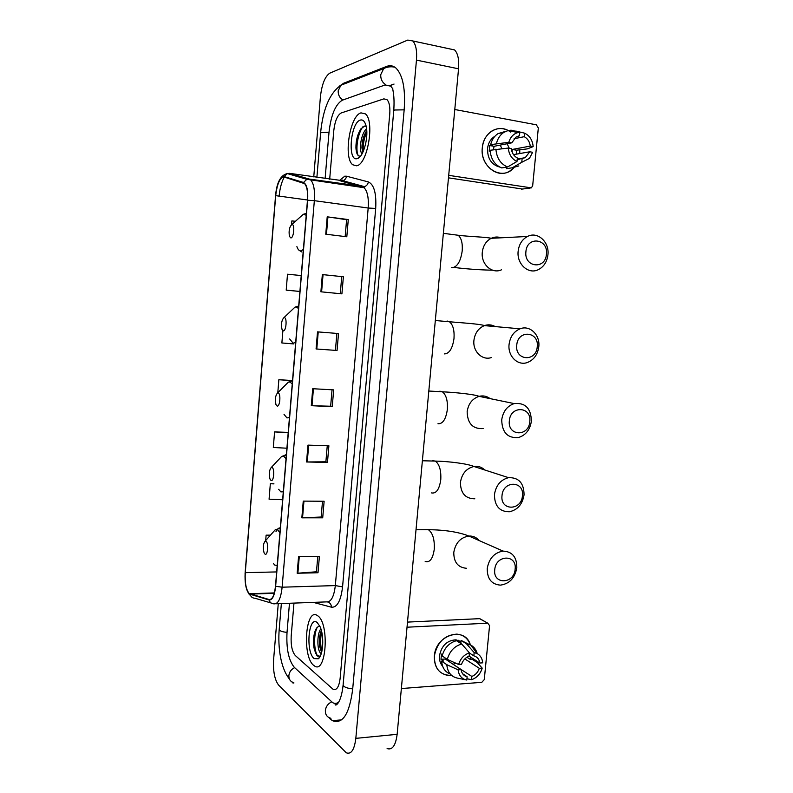 <?xml version="1.0" encoding="UTF-8"?>
<svg xmlns="http://www.w3.org/2000/svg" width="793" height="793" viewBox="0 0 793 793"><rect width="100%" height="100%" fill="white"/><g stroke="black" fill="none" stroke-linecap="round" stroke-linejoin="round"><path stroke-width="1.19" d="M316.457 628.324L316.05 630.485L316.457 628.324M313.542 665.258L314.563 666.001C326.329 674.437 329.64 623.367 317.795 615.844L317.259 615.477C305.583 607.289 301.974 656.188 313.542 665.258L314.563 666.001C326.329 674.437 329.64 623.367 317.795 615.844L317.259 615.477C305.583 607.289 301.974 656.188 313.542 665.258M356.483 165.787C367.437 165.073 375.109 120.843 365.305 113.845L361.033 112.874C349.862 115.391 343.2 158.075 352.756 164.766L356.483 165.787C367.437 165.073 375.109 120.843 365.305 113.845L361.033 112.874C349.862 115.391 343.2 158.075 352.756 164.766L356.483 165.787M249.25 593.57C246.098 589.823 244.769 582.855 245.275 572.665L275.696 195.653C277.154 183.639 279.939 177.434 284.063 177.027L304.581 183.629C307.03 186.434 307.991 191.975 307.466 200.232L275.478 586.166C274.457 595.305 272.316 599.756 269.065 599.518L249.25 593.57M249.22 593.987L269.055 599.974C272.386 600.222 274.586 595.662 275.637 586.285L307.634 200.213C308.18 190.151 306.802 184.234 303.501 182.469L284.122 176.591C279.899 177.008 277.044 183.371 275.548 195.683L245.146 572.556C244.631 583.004 245.989 590.141 249.22 593.987M341.198 112.973C337.392 115.173 334.924 121.081 333.774 130.686L329.68 179.228L333.774 130.686C334.924 121.081 337.392 115.173 341.198 112.973L383.852 98.877L341.198 112.973M329.452 182.003L329.392 182.668L329.452 182.003M293.975 603.096L291.19 636.095C290.753 645.215 292.111 651.677 295.274 655.484L333.05 689.276C336.678 690.624 339.047 686.936 340.147 678.233L389.75 114.014C390.245 106.886 389.294 102.069 386.915 99.561L383.852 98.877L386.915 99.561C389.294 102.069 390.245 106.886 389.75 114.014L340.147 678.233C339.047 686.936 336.678 690.624 333.05 689.276L295.274 655.484C292.111 651.677 290.753 645.215 291.19 636.095L293.975 603.096M322.345 274.566L343.379 276.777L341.912 293.856L320.897 291.804L322.345 274.566L323.058 274.646L321.601 291.874M327.212 216.826L348.286 219.572L346.809 236.78L325.754 234.193L327.212 216.826L327.925 216.925L326.458 234.282M307.971 445.131L328.887 445.775L327.459 462.468L306.544 461.972L307.971 445.131M303.253 501.117L324.129 501.255L322.711 517.809L301.846 517.829L303.253 501.117M298.564 556.666L319.41 556.309L318.003 572.744L297.167 573.25L298.564 556.666M317.517 331.87L338.512 333.546L337.055 350.486L316.08 348.97L317.517 331.87M312.72 388.719L333.675 389.878L332.237 406.69L311.292 405.689L312.72 388.719M301.221 275.558L287.502 274.219L286.204 290.139L299.903 291.467M295.442 221.297L291.874 220.9L291.566 224.677M288.226 432.393L274.586 431.907L273.307 447.49L286.917 448.214M273.882 483.77L270.344 483.72L269.075 499.194L282.645 499.739M270.472 535.136L266.121 535.166L265.685 540.519M282.883 330.691L281.872 342.972L293.836 343.924M292.528 380.521L278.858 379.718L277.798 392.723M332.237 406.69L330.641 406.224M332.049 389.789L330.641 406.244L311.292 405.689M337.055 350.486L316.08 348.97M318.003 572.744L316.466 571.713M317.785 556.329L316.466 571.783L297.167 573.25M322.711 517.809L321.155 516.967M322.503 501.245L321.155 517.026L301.846 517.829M327.459 462.468L325.883 461.804L306.544 461.972M348.286 219.572L346.61 219.74M345.163 236.572L346.61 219.72L327.925 216.925M343.379 276.777L323.058 274.646M278.858 379.718L292.29 380.67M274.586 431.907L288.196 432.691M270.344 483.72L273.972 483.879M266.121 535.166L270.324 535.295M286.204 290.139L299.903 291.428M327.261 445.725L325.873 461.843M336.876 333.417L335.439 350.219M341.724 276.747L340.276 293.697M392.773 88.786L390.761 86.179L385.061 84.98L342.279 100.225C335.449 104.379 331.028 114.995 329.026 132.094L325.12 178.564M324.892 181.339L324.833 182.013M289.475 603.265L287.016 632.497C286.214 648.724 288.632 660.321 294.272 667.29L332.713 702.667C334.864 703.867 336.936 703.589 338.928 701.825M278.264 603.691L273.595 659.746C273.02 671.453 274.695 679.898 278.601 685.083L346.293 752.805C351.2 754.609 354.382 749.801 355.829 738.362L416.454 60.109C417.128 50.712 415.899 44.329 412.756 40.949L407.78 40.066L329.789 73.164C324.991 76.425 321.869 84.276 320.422 96.716L313.75 176.889M387.103 748.572C392.317 750.297 395.667 745.549 397.144 734.318L458.542 68.803C459.226 59.594 457.898 53.3 454.567 49.929L449.631 48.869M313.522 179.684L313.463 180.358M330.909 718.438L329.67 718.547L332.465 720.678C342.725 724.505 349.465 713.958 352.697 689.038L404.172 109.721C405.59 89.242 402.923 75.414 396.153 68.248C393.298 65.68 390.146 65.066 386.687 66.394L343.716 83.196L339.444 86.1M291.943 681.95L292.944 683.021L293.955 682.942M321.254 653.65L320.511 653.095C317.131 650.072 316.754 634.083 320.858 628.78M321.601 652.451L319.748 646.81C318.945 641.616 319.321 636.581 320.897 631.684M314.117 658.587L318.3 658.775C323.306 655.365 324.367 635.58 320.015 626.589L317.21 622.555C308.536 614.981 305.394 651.866 314.117 658.587M319.956 626.46C318.013 626.143 316.407 627.64 315.148 630.931C313.404 636.135 313.037 641.844 314.028 648.05L316.972 655.672L320.203 656.227M318.062 656.505C314.127 652.411 313.185 635.243 317.2 627.422M321.899 651.222C320.313 645.224 320.243 638.761 321.69 631.813M315.664 653.62L314.365 648.624C313.384 642.657 313.661 636.7 315.217 630.752M321.393 652.124L320.431 647.95C319.52 642.389 319.757 636.769 321.125 631.109M470.715 657.179L470.09 659.28M451.653 675.438C440.165 675.398 434.395 668.925 434.356 656.029C435.526 634.638 465.114 625.865 470.378 644.868C467.939 638.355 463.419 634.767 456.808 634.122C444.595 634.995 437.112 642.3 434.356 656.029C434.078 667.012 438.598 673.475 447.906 675.428L451.653 675.438M401.367 688.552L481.787 682.327L484.275 679.611L489.568 625.627L487.754 623.189L479.606 618.659L407.503 622.099M407.027 627.213L487.576 623.189M458.473 640.318L458.899 641.289L458.473 640.318M479.606 618.659L481.311 619.63M448.124 659.756L447.173 660.301M464.827 658.904L479.329 668.321C477.921 672.305 475.423 675.012 471.845 676.429L455.46 665.862M462.606 673.723L467.127 676.786C463.746 675.874 461.724 673.485 461.05 669.619L445.289 659.033L445.2 657.982M455.678 663.156L453.14 664.306M442.653 666.308C440.224 663.503 439.173 659.964 439.51 655.702C441.523 645.7 446.984 640.407 455.886 639.832L460.991 641.497M450.255 674.04C445.022 671.919 442.147 667.637 441.632 661.174L443.545 661.045L440.987 659.32L441.483 654.096L442.444 654.74M455.965 640.803L454.062 641.428M456.599 640.784L458.275 640.893L460.892 642.528L461.09 640.417L468.574 644.164M458.404 640.288L458.681 641.15M442.137 655.93C444.427 647.861 449.195 642.776 456.441 640.685L461.714 643.995L469.436 652.867L469.119 656.148C465.511 657.546 462.993 660.252 461.566 664.276L458.632 664.475L447.302 659.389L442.137 655.93M441.632 661.174L446.806 664.683L458.116 669.827L461.05 669.619M465.679 679.819L458.235 678.283C451.376 677.053 447.559 672.523 446.806 664.683M447.302 659.389C449.611 651.251 454.419 646.117 461.714 643.995M469.426 653.035L473.847 655.841L474.164 652.57L466.393 643.718L461.09 640.417M466.393 643.718L470.745 645.056C473.986 646.85 476.157 649.695 477.247 653.61M467.127 676.786L466.809 680.057C461.754 679.016 458.85 675.606 458.116 669.827M458.632 664.475C460.495 658.507 464.103 654.641 469.436 652.867M474.164 652.57L477.138 653.551C480.439 655.424 482.293 658.517 482.719 662.829L479.844 663.027L469.109 656.148M473.847 655.841C477.198 656.782 479.2 659.181 479.844 663.027M467.612 656.812L467.434 657.585L470.071 659.29L471.934 659.161L477.287 662.601L482.203 668.122C480.38 674.01 476.821 677.866 471.528 679.7L471.845 676.429M466.938 678.749L471.528 679.7M479.329 668.321L482.203 668.122M466.264 657.665L467.434 657.585M440.987 659.32L445.289 659.033M458.185 641.775L458.275 640.893M515.133 569.205C517.175 554.158 495.794 554.515 494.743 569.711C492.82 584.917 514.191 584.193 515.133 569.205M487.239 568.482C489.033 558.46 494.297 552.662 503.04 551.095C512.308 551.561 516.897 557.112 516.808 567.758C514.915 578.047 509.453 583.836 500.403 585.135C491.541 584.382 487.15 578.831 487.239 568.482M266.002 541.232L265.1 541.183C263.117 543.839 262.78 547.715 264.079 552.81L264.951 554.069C267.697 556.369 268.817 542.808 266.002 541.232M522.428 495.813C524.49 480.647 503.069 480.241 502.009 495.615C500.066 510.97 521.467 510.979 522.428 495.813M494.445 494.554C495.952 485.366 500.651 479.735 508.551 477.664C518.8 477.396 523.965 483.125 524.054 494.852C522.468 504.308 517.561 509.949 509.344 511.782C499.501 511.723 494.535 505.984 494.445 494.554M272.049 467.454L271.295 467.454C269.214 470.041 268.777 473.897 269.977 479.031L270.988 480.409C273.793 482.213 274.913 468.514 272.049 467.454M529.793 421.678C531.875 406.373 510.414 405.213 509.344 420.756C507.381 436.249 528.822 437.022 529.793 421.678M501.721 419.864C502.99 411.458 507.153 406.036 514.201 403.587C525.343 402.497 531.072 408.375 531.379 421.202C530.041 429.865 525.68 435.327 518.315 437.587C507.56 438.301 502.028 432.393 501.721 419.864M278.155 392.912L277.57 392.951C275.389 395.469 274.844 399.335 275.944 404.529L277.084 406.006C279.949 407.295 281.089 393.447 278.155 392.912M537.238 346.789C539.329 331.335 517.839 329.392 516.749 345.124C514.776 360.756 536.246 362.302 537.238 346.789M509.076 344.4C510.147 336.718 513.805 331.524 520.039 328.817C529.853 324.763 540.32 334.973 538.784 346.809C537.644 354.739 533.798 359.982 527.256 362.55C517.72 366.049 507.619 356.107 509.076 344.4M284.33 317.596L283.914 317.656C281.634 320.144 280.99 324.02 281.981 329.303L283.24 330.83C286.164 331.593 287.314 317.606 284.33 317.596M546.436 254.246C548.548 238.624 527.018 235.709 525.908 251.659C523.915 267.469 545.425 269.977 546.436 254.246M518.156 251.143C519.048 244.254 522.161 239.357 527.484 236.473C537.565 231.021 549.638 242.083 547.923 254.89C546.972 262.017 543.691 266.983 538.08 269.769C528.247 274.636 516.54 263.861 518.156 251.143M291.953 224.538L291.755 224.588C289.356 227.056 288.593 231.001 289.455 236.403L290.853 237.94C293.856 238.049 295.016 223.884 291.953 224.538M518.85 158.769L518.672 159.373L518.85 158.769M514.003 167.63C502.514 181.647 479.676 167.729 482.303 147.756C483.284 133.412 497.3 124.223 508.214 130.518C502.534 127.683 496.993 127.911 491.61 131.192C486.268 134.879 483.165 140.401 482.303 147.756C480.132 164.835 497.261 179.168 509.661 171.149L514.003 167.63M508.61 130.736L510.761 132.144M519.772 149.718L519.772 153.555L519.772 149.718M448.719 175.342L531.36 187.882L532.668 185.731L538.328 127.96L536.336 124.798L454.795 109.513M522.399 189.041L448.491 177.84M513.527 154.665L529.724 151.78L525.244 157.678L517.175 159.621M507.589 166.986L516.986 161.485L517.333 157.976C513.914 156.122 511.881 152.99 511.227 148.569L508.263 148.053L490.114 150.273C490.857 159.076 494.733 164.964 501.731 167.928L507.589 166.986C500.552 163.992 496.656 158.045 495.912 149.163M490.153 150.967L489.182 151.146L489.707 145.555L492.582 144.98L490.649 144.643L508.809 142.304L511.782 142.829L494.069 146.308L493.454 149.629M512.228 152.355L512.209 149.461L530.279 146.09C529.655 141.709 527.642 138.567 524.252 136.683L524.589 133.165L515.866 131.053L513.279 131.598M524.589 133.165C529.665 135.662 532.529 140.143 533.183 146.606L527.315 148.886L516.481 150.204L516.263 154.179M499.768 167.075C491.541 164.815 487.467 158.679 487.526 148.648C488.161 143.285 490.431 139.271 494.346 136.604L494.891 136.277M490.649 144.643C491.848 139.776 494.287 136.099 497.974 133.64L505.22 131.469M496.458 143.483C497.667 138.567 500.125 134.86 503.842 132.372L508.115 130.538L511.128 130.181L519.811 132.292L519.474 135.821L518.245 136.069M508.828 130.686L511.128 130.181M516.986 161.485C511.881 159.066 508.967 154.585 508.263 148.053M508.809 142.304C510.385 137.08 513.428 133.829 517.938 132.56L519.811 132.292M511.782 142.829L516.065 137.06L519.474 135.821M533.183 146.606L530.279 146.09M517.472 159.006L517.175 159.542M519.811 158.6L519.544 159.224M510.008 168.136L506.42 168.701L512.318 167.769L521.764 162.297L522.101 158.788M506.578 167.154L506.42 168.701M518.87 165.906L512.318 167.769M529.724 151.78L532.628 152.286L529.407 158.412L521.764 162.297M507.123 143.741L509.265 148.222M514.092 138.735L524.252 136.683M500.274 145.089L501.84 148.628M516.481 150.204L512.209 149.461M494.069 146.308L489.707 145.555M362.094 153.763L361.975 153.644C358.654 150.759 360.855 133.819 366.564 128.684M362.728 152.543L361.935 147.845C361.965 141.441 363.531 135.732 366.624 130.716L366.743 130.548M366.148 126.285L364.621 126.057L360.805 128.952C357.494 134.304 355.869 140.609 355.928 147.855C356.285 153.455 357.653 156.211 360.012 156.112L357.693 158.451C363.789 156.667 369.122 135.504 365.9 125.304C364.671 121.19 362.837 119.446 360.418 120.06C350.575 122.271 347.215 161.713 357.098 158.64L357.693 158.451M358.218 155.537C355.363 150.254 357.484 134.037 362.817 126.85M363.224 151.473C362.807 144.931 364.007 138.359 366.812 131.787M356.463 151.959L356.166 148.836C356.107 142.205 357.435 135.9 360.161 129.923M361.935 147.845L362.351 149.599C362.312 143.275 363.571 137.239 366.118 131.479M347.493 182.697L348.018 182.142M245.275 572.665L276.658 571.922M339.345 180.645L344.786 176.175L346.591 176.224L368.378 181.934C374.068 184.551 376.506 193.393 375.694 208.44L342.566 586.879C340.851 600.886 337.134 607.666 331.434 607.19L313.314 602.383M336.192 182.985L335.697 183.589M271.087 602.987L254.969 598.239C252.551 598.17 250.965 596.941 250.201 594.532M307.634 200.213L314.345 200.679L282.13 587.197L275.637 586.285M303.501 182.469L306.822 179.297L309.22 179.059L310.697 179.952C313.79 183.451 314.999 190.36 314.345 200.679L368.18 208.024C368.834 197.953 367.466 191.182 364.066 187.713L340.128 180.764M275.766 603.78L326.528 601.887C331.038 602.204 333.972 596.772 335.33 585.581L282.13 587.197C280.831 598.636 278.125 604.187 274.011 603.84C271.503 603.78 269.858 602.482 269.055 599.974M284.122 176.591L287.304 173.568L289.604 173.35L309.22 179.059L364.483 186.652C366.604 185.899 367.902 184.323 368.378 181.934M279.126 196.119C279.899 188.189 281.624 181.845 284.291 177.097M289.604 173.35L342.854 180.725L364.483 186.652L364.066 187.713L306.822 179.297L287.304 173.568C280.623 175.144 276.707 182.519 275.548 195.683L245.047 573.973M342.566 586.879L335.33 585.581L368.18 208.024L375.694 208.44M331.434 607.19C331.315 604.435 330.047 602.69 327.638 601.986M340.663 180.844L342.626 180.08L342.854 180.725C344.896 180.011 346.144 178.514 346.591 176.224M275.696 195.653L307.486 199.995M250.211 594.106L274.259 593.323M269.065 599.518L270.393 599.478M313.433 388.758L312.006 405.719M308.675 445.16L307.258 461.982M303.957 501.117L302.549 517.809M299.268 556.656L297.871 573.22M318.231 331.92L316.784 349.019M390.146 85.674L394.052 84.068L389.918 85.525M316.893 177.354L320.62 132.718L329.016 132.193M345.084 83.622L340.901 85.248L338.185 90.818C338.056 94.902 339.652 97.965 342.963 99.977M320.62 132.619C323.009 108.819 329.769 93.029 340.901 85.248L383.663 68.614L380.729 74.681C380.581 79.171 382.285 82.531 385.864 84.742M404.162 109.84L394.686 110.009L393.744 110.762L343.131 684.775L343.855 686.282C345.659 687.68 348.613 688.522 352.716 688.83M330.413 718.121C326.924 717.05 325.239 714.493 325.358 710.459C325.923 706.484 328.005 703.639 331.613 701.904M293.638 682.644C290.367 681.593 288.781 679.214 288.88 675.487C289.386 671.83 291.318 669.223 294.679 667.666M280.395 615.17L279.205 629.404L279.661 630.366C281.039 631.406 283.498 632.071 287.036 632.338M458.542 68.803L416.454 60.109M397.144 734.318L355.829 738.362M345.371 83.513L343.716 83.196M389.194 66.899L386.687 66.394M479.131 540.548C476.464 537.347 473.064 535.85 468.911 536.038C460.515 537.456 455.469 542.918 453.784 552.404C453.735 562.217 457.977 567.51 466.502 568.294M424.83 529.575L428.369 529.674C432.74 532.946 434.703 539.468 434.267 549.252C432.859 558.797 429.826 562.852 425.177 561.444M279.919 532.628L277.728 529.893L275.201 529.813L273.129 532.143M273.387 563.486L274.814 565.092L277.193 565.449M280.316 527.88C278.73 527.741 277.302 528.961 276.014 531.548M484.751 469.971C481.738 467.037 478.129 465.868 473.936 466.482C466.343 468.395 461.843 473.699 460.436 482.402C460.564 493.226 465.352 498.698 474.829 498.807M432.274 460.674L435.337 461.09C439.431 464.222 441.245 470.418 440.779 479.666C439.352 489.37 436.279 493.791 431.541 492.909M286.045 458.671L283.815 456.332L281.703 456.401L279.433 458.81M278.64 489.301L280.871 491.888L283.299 491.829M286.382 454.617L285.024 455.053M490.104 398.621C486.813 396.113 483.145 395.36 479.091 396.351C472.321 398.641 468.336 403.766 467.146 411.706C467.493 423.581 472.836 429.191 483.165 428.557M439.857 391.177L442.365 391.801C446.181 394.795 447.847 400.663 447.361 409.396C445.924 419.259 442.791 424.047 437.974 423.74M292.24 383.961L289.96 382.018L288.305 382.176L285.857 384.635M284.023 414.362L286.987 417.941L289.465 417.465M495.169 326.577C491.759 324.634 488.171 324.317 484.414 325.616C478.427 328.163 474.938 333.07 473.927 340.336C472.578 351.398 482.322 360.825 491.482 357.534M445.537 321.433L447.53 321.096L449.453 321.78C452.981 324.644 454.498 330.195 454.002 338.452C452.545 348.474 449.373 353.628 444.476 353.906M298.495 308.477L296.166 306.941L294.996 307.139L292.399 309.597M289.643 338.968L293.162 343.23L295.69 342.328M454.359 234.758L458.166 235.253C461.367 237.94 462.716 243.144 462.21 250.846C460.723 261.066 457.492 266.676 452.506 267.687L451.613 267.578M501.077 237.811C497.756 236.621 494.465 236.79 491.214 238.306C486.109 241.042 483.135 245.671 482.303 252.184C480.796 264.198 492.096 274.378 501.533 269.779M306.227 215.21L303.273 214.318L300.547 216.747M296.889 246.623C297.861 249.498 299.169 250.935 300.805 250.925L303.382 249.478M521.368 189.17L530.14 188.09M249.498 594.879L247.129 590.696M249.458 593.729L274.368 592.916M343.419 184.045L342.893 184.63M280.405 615.001L281.356 603.572M289.386 678.947C280.504 667.964 277.828 646.959 279.186 629.583M343.111 685.033C341.01 705.274 334.111 707.187 335.251 703.56M394.765 67.157C390.711 66.374 387.014 66.86 383.663 68.614M392.842 88.082C392.148 89.292 394.914 93.762 393.754 110.604M454.567 49.929L412.756 40.949M341.664 719.856L332.465 720.678M320.203 656.237L318.3 658.775M314.028 648.05L314.365 648.624M320.431 647.95L319.748 646.81M479.775 618.659L487.754 623.189M457.442 640.803L455.886 639.832M477.138 653.551L470.745 645.056M416.018 529.744L428.369 529.674C445.081 529.902 458.592 532.024 468.911 536.038L503.04 551.095M265.1 541.183L275.201 529.813L280.286 528.237M422.382 460.763L435.337 461.09C448.352 461.288 467.801 463.736 473.936 466.482L508.551 477.664M271.295 467.454L281.703 456.401L286.352 454.974M428.815 391.028L442.365 391.801C454.647 392.376 474.184 394.27 479.091 396.351L514.201 403.587M277.57 392.951L288.305 382.176L292.488 380.898M435.327 320.521L449.453 321.78C461.06 322.731 480.637 324.03 484.414 325.616L520.039 328.817M283.914 317.656L294.996 307.139L298.703 305.989M293.45 343.557L292.885 343.161M453.913 267.429C466.552 268.996 479.448 269.917 492.612 270.205M443.366 233.33L458.166 235.253C468.851 236.641 486.545 237.018 491.214 238.306L527.484 236.473M291.755 224.588L303.273 214.318L306.376 213.327M301.945 252.035L299.873 250.776M525.244 157.678L517.224 159.046M503.842 132.372L497.974 133.64M517.938 132.56L508.115 130.538M355.928 147.855L356.166 148.836"/></g></svg>
